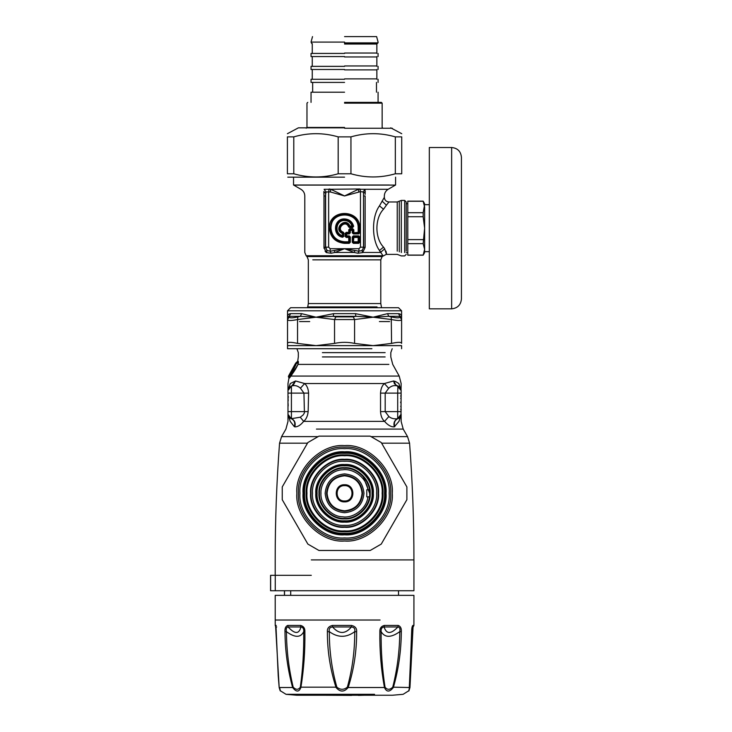 <?xml version="1.0" encoding="UTF-8"?>
<svg xmlns="http://www.w3.org/2000/svg" width="732" height="732" viewBox="0 0 732 732"><rect width="100%" height="100%" fill="white"/><g stroke="black" fill="none" stroke-linecap="round" stroke-linejoin="round"><path stroke-width="1.1" d="M400.697 406.287L401.136 407.111L400.697 406.287M400.697 401.996L400.697 402.728M400.697 398.437L401.136 397.613L400.697 398.437M400.935 395.564L401.136 394.457L401.136 395.545M288.426 397.092L287.987 396.14L288.426 397.092M295.627 363.822L292.58 370.566L288.747 375.69L295.362 363.822L295.82 364.902L295.518 364.39C295.152 366.522 290.531 374.116 289.479 375.159L289.817 374.72M400.697 409.325L401.136 410.268L401.136 409.179M400.697 396.122L401.136 396.616M401.127 390.165L400.99 416.398M398.858 383.531C401.886 383.531 401.886 383.531 398.858 383.531L400.056 387.53L397.266 385.91L401.136 390.495L398.858 383.531L395.573 381.528L393.569 380.979L384.382 383.531C382.031 385.727 380.75 388.921 380.53 393.111L380.53 411.613C380.768 415.932 382.104 419.189 384.547 421.385C388.006 425.283 391.254 427.104 394.301 426.848L398.949 421.385L400.55 416.49M393.569 380.979L394.438 383.742L397.266 385.91C394.136 385.078 391.272 385.865 388.683 388.28L385.188 393.111L385.188 411.613L388.857 416.545C391.254 418.494 394.209 419.207 397.705 418.667L401.136 414.23L398.949 421.385C401.859 421.385 401.859 421.385 398.949 421.385L401.127 414.486M400.99 415.373L401.099 414.824M399.773 417.505L399.26 417.954M394.804 426.674C393.679 422.822 394.74 420.141 397.961 418.622L400.157 417.075M287.987 393.111L287.987 414.23L290.174 421.385L288.966 417.075L291.418 418.667L300.276 417.222L303.167 414.934L304.421 412.894L303.945 393.111L300.449 388.198C297.833 385.837 294.969 385.078 291.858 385.91L289.067 387.53L287.987 390.495L287.987 393.111L291.418 393.111L291.418 418.667C294.676 420.186 295.81 422.904 294.822 426.838C297.677 426.976 300.623 425.155 303.652 421.385L300.276 417.222M287.987 414.266L289.387 417.542M287.987 414.349L291.162 418.622L290.256 418.21M287.996 414.422L288.133 415.373M288.005 414.614L288.289 415.877M289.35 417.505L289.872 417.954M290.467 418.329L291.162 418.622C294.392 420.141 295.444 422.822 294.328 426.665L294.822 426.838M294.328 426.665L290.174 421.385C287.264 421.385 287.264 421.385 290.174 421.385L288.966 417.075M288.747 375.69L290.055 374.391M295.6 365.268L295.014 364.81L295.563 364.902L295.362 363.822M289.213 374.811L294.822 364.701M289.259 375.461L289.716 376.257L293.505 369.87L296.14 363.85L295.847 362.935M288.399 376.321L289.012 375.351M401.045 389.561L401.136 383.531L399.205 376.065L392.736 364.399L390.806 356.932L390.806 352.623L392.206 348.716M400.422 388.024L399.452 386.926M398.775 386.469L399.343 386.844M394.301 426.848C393.313 422.913 394.447 420.186 397.705 418.667L397.705 393.111L401.136 393.111M300.449 388.198L304.631 383.531C307.028 385.691 308.346 388.884 308.593 393.111L308.154 411.613C307.669 416.069 306.168 419.335 303.652 421.385L384.547 421.385L388.857 416.545M291.418 386.029L293.395 384.922L295.554 380.979L290.265 383.531L287.987 390.495L291.418 386.029L291.418 393.111L308.593 393.111M289.131 377.346L290.888 375.598C291.592 374.857 295.161 370.621 297.933 364.463L298.29 362.221L295.948 364.024L297.549 361.526M288.911 376.321L289.094 377.483L290.137 376.486L290.293 377.017L290.888 375.598M288.088 389.561L288.317 388.784M288.756 387.942L289.103 387.484M289.158 387.42L289.799 386.825M288.719 376.321L289.524 375.461L289.716 376.257M295.6 364.225L295.792 365.167L295.6 364.225M400.788 388.747L401.072 389.717M393.972 381.061L395.728 384.922L398.309 386.24M291.858 385.91L295.554 380.979L304.631 383.531L384.382 383.531L388.683 388.28M290.265 383.531C287.237 383.531 287.237 383.531 290.265 383.531L289.067 387.53M289.296 377.483L289.277 378.17L290.293 377.017M308.154 411.613L287.987 411.613M289.524 375.461L289.927 374.94L290.842 376.285M289.927 374.94L293.322 369.77L295.948 364.024M292.553 368.791L292.169 369.504M295.984 363.209L295.307 363.804L296.195 363.621M399.205 376.065L291.016 376.065L297.933 364.463M321.467 364.399L388.875 364.399L298.061 364.399L298.464 362.001L295.984 363.896M298.464 362.001L297.75 361.224M298.455 361.882L298.107 361.205M411.823 629.849L413.909 625.439L413.928 595.363L275.195 595.363L275.223 625.439L276.101 627.763M351.461 625.439L351.424 626.958C354.224 627.287 355.322 628.852 354.727 631.661C354.819 650.647 352.357 669.149 347.361 687.165L348.176 687.522C344.177 692.216 340.133 692.216 336.052 687.522C330.205 669.423 327.314 650.821 327.396 631.716C327.094 628.367 328.796 626.272 332.502 625.439L351.461 625.439C355.221 626.281 356.942 628.376 356.64 631.716C356.749 650.812 353.922 669.414 348.176 687.522L384.456 687.522C381.134 669.423 379.597 650.821 379.862 631.716C379.679 628.367 381.162 626.272 384.318 625.439L384.08 626.958C386.395 634.287 391.007 634.287 397.915 626.958C399.754 627.287 400.377 628.852 399.773 631.661C399.654 650.647 397.311 669.149 392.755 687.165C389.808 689.983 387.237 689.983 385.041 687.165C382.205 669.167 380.905 650.666 381.134 631.661C380.85 628.852 381.83 627.278 384.08 626.958L397.915 626.958L398.235 625.439C400.55 626.281 401.575 628.376 401.319 631.716C401.191 650.812 398.537 669.414 393.349 687.522C389.561 692.216 386.597 692.216 384.456 687.522L385.041 687.165M392.755 687.165L409.499 687.522C408.429 692.216 408.575 692.216 409.947 687.522C408.575 692.216 408.429 692.216 409.499 687.522L411.649 631.716C411.695 628.367 412.089 626.272 412.848 625.439L412.034 627.91M276.275 625.439L275.561 625.439L279.176 687.522L292.626 687.522C287.685 669.423 285.132 650.821 284.986 631.716C284.739 628.367 285.663 626.272 287.749 625.439L288.088 626.958C294.831 634.287 299.113 634.287 300.916 626.958C303.03 627.287 303.972 628.852 303.725 631.661C303.972 650.647 302.847 669.149 300.34 687.165C298.363 689.983 295.975 689.983 293.184 687.165C288.838 669.167 286.587 650.666 286.441 631.661C285.864 628.852 286.413 627.278 288.088 626.958L300.916 626.958L300.651 625.439C303.643 626.281 305.052 628.376 304.887 631.716C305.162 650.812 303.826 669.414 300.879 687.522C299.022 692.216 296.277 692.216 292.626 687.522L293.184 687.165M279.176 687.522L279.176 687.522C280.548 692.216 280.695 692.216 279.633 687.522M276.01 626.931L278.224 675.81L279.167 687.449L280.146 690.642L286.002 694.311L374.546 694.311M413.022 627.763L409.966 687.449L408.987 690.633L403.122 694.311L392.352 695.244L296.771 695.244L286.002 694.311M379.862 631.716L381.134 631.661C384.84 637.846 391.053 637.846 399.773 631.661L401.319 631.716M409.234 689.178L411.75 631.698L412.208 627.114L413.15 626.958M412.875 628.01L409.911 687.165C409.225 689.983 409.087 689.983 409.517 687.165M300.34 687.165L336.857 687.165C331.77 669.167 329.263 650.666 329.327 631.661C328.714 628.852 329.793 627.278 332.575 626.958C338.98 634.287 345.266 634.287 351.424 626.958L332.575 626.958L332.502 625.439M327.396 631.716L329.327 631.661C337.928 637.846 346.401 637.846 354.727 631.661L356.64 631.716M284.986 631.716L286.441 631.661C294.905 637.846 300.669 637.846 303.725 631.661L304.887 631.716M275.561 625.439L275.973 626.958L276.687 626.958M347.361 687.165C343.884 689.983 340.38 689.983 336.857 687.165M411.732 632.787L412.473 631.661M351.662 695.4L324.971 695.244M290.695 595.363L290.695 590.733M284.519 595.363L284.519 590.733M275.259 590.733L413.928 590.733L270.639 590.733L270.639 575.315L275.259 575.315L275.259 590.733M325.136 493.313C326.371 505.025 332.85 511.503 344.562 512.739C356.274 511.503 362.752 505.025 363.987 493.313C362.752 481.601 356.274 475.123 344.562 473.888C332.85 475.123 326.371 481.601 325.136 493.313M366.778 489.763L367.876 489.763L366.778 489.763L366.778 496.854L367.876 496.854L366.778 496.854M369.376 489.763L367.876 489.763C367.08 478.637 353.812 468.077 342.786 469.798C331.623 469.752 320.094 482.187 320.973 493.313C320.094 504.439 331.623 516.874 342.786 516.829C353.812 518.549 367.08 507.99 367.876 496.854L369.376 496.854M344.562 475.288C355.432 476.431 361.443 482.443 362.587 493.313C361.443 504.183 355.432 510.186 344.562 511.339C333.691 510.186 327.68 504.183 326.536 493.313C327.68 482.443 333.691 476.431 344.562 475.288M344.562 127.825L298.418 127.825L344.562 127.825M293.788 173.777L287.402 173.777C287.402 178.022 287.402 178.022 287.402 173.777L287.402 136.875C287.402 132.62 287.402 132.62 287.402 136.875L293.788 136.875L293.788 173.777C308.584 178.022 323.379 178.022 338.175 173.777L350.948 173.777C365.744 178.022 380.539 178.022 395.335 173.777L401.731 173.777C401.731 178.022 401.731 178.022 401.731 173.777L401.731 136.875L395.335 136.875C380.539 132.62 365.744 132.62 350.948 136.875L338.175 136.875C323.379 132.62 308.584 132.62 293.788 136.875M401.731 136.875C401.731 132.62 401.731 132.62 401.731 136.875M344.562 177.162L287.786 177.162L344.562 177.162M395.335 173.777L395.335 136.875M350.948 136.875L350.948 173.777M338.175 173.777L338.175 136.875M406.882 486.926L406.882 499.7L381.253 544.086L370.191 550.473L318.932 550.473L307.87 544.086L282.241 499.7L282.241 486.926L307.87 442.531L318.932 436.144L370.191 436.144L381.253 442.531L406.882 486.926L381.253 442.531M303.057 493.313C301.2 472.781 324.029 449.951 344.562 451.809C365.094 449.951 387.923 472.781 386.066 493.313C387.923 513.846 365.094 536.675 344.562 534.817C324.029 536.675 301.2 513.846 303.057 493.313M381.253 544.086L406.882 499.7M282.241 499.7L307.87 544.086M307.87 442.531L282.241 486.926M379.414 321.577L389.58 321.577M299.544 321.577L309.709 321.577M401.594 343.4C401.337 341.981 397.998 341.981 391.574 343.4L391.245 316.883L388.719 316.315L373.082 317.203L355.816 316.315L353.263 316.883L354.581 319.555L334.542 319.555L335.86 316.883L333.307 316.315L316.041 317.203L300.404 316.315L297.878 316.883L297.549 319.555C291.126 320.817 287.786 320.817 287.53 319.555L289.177 316.883L289.149 316.315L287.53 317.203L289.149 316.315L290.613 313.644L301.566 313.644L316.041 317.203L333.609 313.644L355.523 313.644L373.082 317.203L387.557 313.644L398.519 313.644C400.624 313.854 401.658 315.044 401.594 317.203L401.594 343.4M387.557 313.644L388.719 316.315L399.974 316.315L401.594 317.203L399.974 316.315L399.947 316.883L401.594 319.555C401.337 320.817 397.998 320.817 391.574 319.555L373.082 317.203L354.581 319.555L354.581 343.4C347.901 341.981 341.222 341.981 334.542 343.4L334.542 319.555L316.041 317.203L297.549 319.555L297.549 343.4C291.126 341.981 287.786 341.981 287.53 343.4L287.53 317.203C287.466 315.044 288.5 313.854 290.613 313.644M297.549 343.4L316.041 345.632L287.53 345.632L287.53 343.4L287.53 348.716L371.911 348.716M334.542 343.4L316.041 345.632L401.594 345.632L401.594 348.716M354.581 343.4L373.082 345.632L391.574 343.4M289.149 316.315L300.404 316.315L301.566 313.644M333.609 313.644L333.307 316.315L355.816 316.315L355.523 313.644M399.974 316.315L398.519 313.644M287.53 310.798L290.613 307.715L398.519 307.715L401.594 310.798L287.53 310.798L287.53 319.555M429.327 147.516L429.327 308.831L429.327 147.516L451.644 147.516C457.582 148.102 460.849 151.359 461.435 157.307L461.435 299.04C460.803 304.942 457.546 308.209 451.644 308.831L429.327 308.831M429.327 251.662L424.624 251.662L424.624 228.174L423.16 216.727L407.788 216.727L407.788 255.093L423.16 255.093L424.624 249.365L423.16 243.646L407.788 243.646M423.16 243.646L424.624 228.174L424.624 206.982C424.624 202.654 424.624 202.654 424.624 206.982L423.16 201.254L407.788 201.254L407.788 212.701L423.16 212.701L424.624 204.676L429.327 204.676M404.677 252.522L404.677 200.422L406.223 201.968L406.223 251.168M377.026 306.909C383.01 306.909 383.01 306.909 377.026 306.909L307.568 306.909L377.026 306.909M389.342 185.004C397.595 185.004 397.595 185.004 389.342 185.004L293.541 185.004L300.934 189.286C303.414 190.823 304.695 193.047 304.796 195.956L304.796 252.467L306.15 255.733L382.982 255.733L379.469 250.472C371.572 239.757 371.563 216.59 379.469 205.866L384.337 197.338C384.611 200.147 386.148 201.693 388.957 201.968L386.423 205.17L382.067 201.117M343.244 232.145L343.098 232.556C334.524 229.262 345.66 218.127 348.944 226.71L352.577 227.158L353.217 226.371L352.595 225.849L351.973 226.682L351.973 226.032L349.896 226.032C345.586 216.077 332.465 229.189 342.42 233.508L342.42 235.576C334.405 233.737 335.622 220.817 343.839 220.497C347.856 220.424 350.564 222.272 351.973 226.032L352.595 225.849C350.591 217.157 336.583 218.475 336.235 227.387C336.153 231.742 338.157 234.688 342.237 236.207L342.759 236.82L343.546 236.18L343.546 233.179L343.098 232.556L342.668 232.904L343.079 233.508L343.985 233.179L343.244 232.145C335.466 229.162 345.55 219.078 348.533 226.847L349.896 226.032L349.896 226.682L349.292 226.28C345.467 217.45 333.838 229.079 342.668 232.904L343.546 236.18L343.985 233.179M342.677 237.25L342.759 236.82C338.157 235.457 335.814 232.373 335.75 227.57C335.897 217.633 351.708 216.553 353.217 226.371L353.638 226.28C352.211 221.448 348.972 218.996 343.93 218.923C333.499 219.078 332.365 235.677 342.677 237.25L343.985 236.18M352.577 227.597L351.973 226.682L349.896 226.682L349.567 227.597L352.577 227.597L353.638 226.28M343.079 235.576L342.237 236.207L343.079 235.576M350.308 232.831L348.743 232.355L349.219 233.27L349.658 232.831L349.658 230.315L350.308 229.656L352.275 229.656L352.925 230.315L352.925 232.831L353.84 232.355L353.84 229.839L352.742 228.75L349.832 228.75L348.743 229.839L348.743 232.355L346.227 232.355L345.138 233.444L345.138 236.354L346.227 237.442L348.743 237.442L348.743 241.789L344.562 241.789C336.354 240.929 331.806 236.381 330.946 228.174C330.196 210.615 358.927 210.615 358.177 228.174L358.177 232.355L353.84 232.794L352.742 229.189L349.832 229.189L349.182 229.839L349.182 232.355L345.577 233.444L345.577 236.354L349.182 237.442L349.182 241.789L344.562 242.228C326.435 242.997 326.435 213.351 344.562 214.119C353.034 215.016 357.719 219.701 358.616 228.174L358.616 232.355L353.84 232.794L353.364 233.92L358.653 233.92L359.741 232.831L359.741 228.174C360.574 208.593 328.549 208.593 329.382 228.174C330.342 237.324 335.402 242.393 344.562 243.353L349.219 243.353L350.308 242.265L350.308 236.976L349.219 235.878L346.703 235.878L346.703 233.92L349.219 233.92L350.308 232.831L350.308 230.315L352.275 230.315L352.275 232.831L353.364 233.92M352.275 232.831L358.653 233.27L358.177 232.355L359.741 232.831M358.653 233.92L359.092 228.174C358.168 219.408 353.327 214.567 344.562 213.643C325.832 212.847 325.832 243.5 344.562 242.704L349.219 242.704L348.743 241.789L350.308 242.265M346.227 237.442L346.703 236.537L346.053 235.878L345.138 236.354M345.138 233.444L346.053 233.92L346.703 233.27L346.227 232.355M348.743 229.839L350.308 230.315L349.832 228.75M352.742 228.75L352.275 230.315L353.84 229.839M349.219 243.353L349.219 235.878M358.653 243.353L359.092 242.265L358.616 241.789L358.653 242.704L353.364 242.704L353.84 237.442L358.177 237.442L358.177 241.789L353.4 241.789L353.4 237.442L358.177 237.012L358.616 241.789L352.925 242.265L353.364 243.353L358.653 243.353L359.741 242.265L359.741 236.976L358.653 235.878L353.364 235.878L352.275 236.976L352.275 242.265L353.364 243.353M358.653 235.878L358.616 237.442L358.653 236.537L353.364 236.537L353.84 237.442L352.275 236.976M353.364 235.878L352.925 242.265L352.275 242.265M365.158 194.392L365.021 189.286L358.341 189.286L344.562 195.956L330.297 191.949L330.782 189.286L329.19 188.966L328.65 191.638L328.65 247.187L325.612 247.187L327.131 250.518L330.169 251.222L344.562 248.706L358.955 251.222L362.001 250.518L363.703 247.379L363.511 193.303L363.109 191.949L360.473 191.638L344.562 195.956L330.782 189.286L324.102 189.286L326.014 191.949L325.42 195.956L325.42 247.379L327.122 250.518L326.509 252.622L331.193 253.226L330.169 251.222L330.169 248.706L344.562 248.706L354.187 252.467L354.938 250.582M331.193 253.226L334.936 252.467L354.187 252.467L357.93 253.226L362.615 252.622L362.001 250.518L363.703 247.379L365.14 247.379L365.14 195.956L363.703 195.956M330.297 191.949L326.014 191.949M334.185 250.582L334.936 252.467L344.562 248.706L358.955 248.706L358.955 251.222L357.93 253.226M358.955 248.706L360.473 247.187L363.511 247.187L363.511 193.303L365.277 191.528L365.241 192.205M349.219 233.92L349.219 233.27L346.703 233.27L346.703 233.92L346.053 233.92L346.053 235.878L346.703 235.878L346.703 236.537L349.219 236.537L348.743 237.442L350.308 236.976M359.741 242.265L359.092 242.265L359.092 236.976L359.741 236.976M385.974 251.168C387.118 256.118 386.697 255.331 384.693 248.816L383.522 247.132C374.711 238.019 374.711 218.328 383.522 209.215L386.423 205.17M330.782 189.286L359.934 188.966L360.473 191.638L360.473 247.187M395.582 177.162L395.582 185.004L388.189 189.286L365.021 189.286L363.109 191.949M358.341 189.286L358.826 191.949M324.056 248.413L323.983 247.389L325.612 247.187L325.612 193.303L323.846 191.528L323.983 195.956L325.42 195.956M323.983 195.956C298.738 195.956 298.738 195.956 323.983 195.956L323.983 247.379L326.188 252.467L326.911 250.371M362.615 252.622L365.14 247.379M380.832 251.689L380.512 252.467L362.935 252.467L362.212 250.371M323.974 194.968L323.965 194.392M323.947 193.523L323.928 193.01M365.204 193.01L365.186 193.495M379.615 250.774L380.512 252.467L384.693 248.816M326.124 252.394L325.1 251.186M326.188 252.467C298.089 252.467 298.089 252.467 326.188 252.467L326.509 252.622M407.788 239.62L423.16 239.62M407.788 212.701L407.788 216.727M423.16 216.727L423.16 212.701M424.624 228.174L424.624 249.365C424.624 253.693 424.624 253.693 424.624 249.365M407.788 203.697L406.223 203.697M306.973 493.313C305.29 511.906 325.969 532.576 344.562 530.901C363.163 532.576 383.833 511.906 382.15 493.313C383.833 474.711 363.163 454.041 344.562 455.725C325.969 454.041 305.29 474.711 306.973 493.313M385.279 493.313C387.1 473.165 364.71 450.775 344.562 452.596C324.413 450.775 302.023 473.165 303.844 493.313C302.023 513.461 324.413 535.851 344.562 534.031C364.71 535.851 387.1 513.461 385.279 493.313M316.563 493.313C315.318 479.46 330.708 464.061 344.562 465.314C358.415 464.061 373.805 479.46 372.561 493.313C373.805 507.166 358.415 522.557 344.562 521.303C330.708 522.557 315.318 507.166 316.563 493.313M319.5 493.313C318.383 480.915 332.163 467.135 344.562 468.251C356.96 467.135 370.74 480.915 369.623 493.313C370.74 505.711 356.96 519.491 344.562 518.375C332.163 519.491 318.383 505.711 319.5 493.313M369.623 493.313L363.237 476.596M315.785 493.313C314.495 507.551 330.324 523.38 344.562 522.09C358.799 523.38 374.628 507.551 373.338 493.313C374.628 479.076 358.799 463.246 344.562 464.536C330.324 463.246 314.495 479.076 315.785 493.313M376.614 493.313C378.041 477.456 360.418 459.833 344.562 461.261C328.705 459.833 311.082 477.456 312.518 493.313C311.082 509.17 328.705 526.793 344.562 525.356C360.418 526.793 378.041 509.17 376.614 493.313M378.078 493.313C379.579 509.893 361.141 528.33 344.562 526.83C327.982 528.33 309.545 509.893 311.045 493.313C309.545 476.733 327.982 458.296 344.562 459.797C361.141 458.296 379.579 476.733 378.078 493.313M344.562 102.379L381.363 102.379L344.562 102.379M344.562 36.6L376.614 36.6L344.562 36.6M344.562 43.646L377.291 43.646L344.562 43.646M344.562 42.081L311.045 42.081L344.562 42.081M344.562 53.436L311.045 53.436L344.562 53.436M344.562 56.565L311.045 56.565L344.562 56.565M344.562 66.356L311.045 66.356L344.562 66.356M344.562 69.485L311.045 69.485L344.562 69.485M344.562 79.276L311.045 79.276L344.562 79.276M344.562 82.414L311.045 82.414L344.562 82.414M344.562 92.195L311.045 92.195L344.562 92.195M311.301 559.907L413.928 559.907C413.955 520.946 412.5 482.031 409.572 443.18L381.628 443.18M311.301 575.315L275.259 575.315M275.195 575.315L275.195 559.907C275.168 520.946 276.623 482.031 279.551 443.18L307.495 443.18M401.136 411.613L380.53 411.613M279.551 443.18L281.573 436.629L317.88 436.629M371.243 436.629L407.55 436.629L409.572 443.18M397.915 386.093L397.705 393.111L380.53 393.111M407.55 436.629L403.204 429.089L316.453 429.089M322.391 356.932L385.142 356.932L322.391 356.932M322.391 352.623L385.142 352.623L322.391 352.623M380.082 620.022L275.195 620.022M384.318 625.439L398.235 625.439M412.848 625.439L413.562 625.439M287.749 625.439L300.651 625.439M320.094 695.244L314.577 694.311M344.562 484.74C355.615 484.273 355.615 502.353 344.562 501.877C333.508 502.353 333.508 484.273 344.562 484.74M344.562 485.627C334.661 485.206 334.661 501.411 344.562 500.99C354.471 501.411 354.471 485.206 344.562 485.627M344.562 475.516C355.295 476.651 361.224 482.58 362.358 493.313C361.224 504.046 355.295 509.975 344.562 511.11C333.829 509.975 327.899 504.046 326.765 493.313C327.899 482.58 333.829 476.651 344.562 475.516M344.562 475.809C334.012 476.925 328.174 482.763 327.067 493.313C328.174 503.863 334.012 509.701 344.562 510.808C355.112 509.701 360.949 503.863 362.056 493.313C360.949 482.763 355.112 476.925 344.562 475.809M344.562 128.246L392.279 128.246L344.562 128.246M298.418 493.313C296.35 470.484 321.732 445.102 344.562 447.17C367.391 445.102 392.773 470.484 390.705 493.313C392.773 516.142 367.391 541.524 344.562 539.457C321.732 541.524 296.35 516.142 298.418 493.313M392.279 493.313C394.411 469.706 368.169 443.464 344.562 445.596C320.955 443.464 294.722 469.706 296.853 493.313C294.722 516.92 320.955 543.153 344.562 541.021C368.169 543.153 394.411 516.92 392.279 493.313M299.928 493.313C297.933 515.392 322.483 539.942 344.562 537.947C366.65 539.942 391.19 515.392 389.195 493.313C391.19 471.225 366.65 446.685 344.562 448.679C322.483 446.685 297.933 471.225 299.928 493.313M289.177 316.883C289.451 318.146 292.352 318.146 297.878 316.883M335.86 316.883L353.263 316.883M391.245 316.883C396.771 318.146 399.672 318.146 399.947 316.883M451.644 147.516L451.644 308.831M348.533 226.847L349.567 227.597M358.177 228.174L359.741 228.174M344.562 241.789L344.562 243.353M328.65 247.187L330.169 248.706M401.319 252.522L401.319 200.422L404.677 200.422M399.279 251.845L399.279 201.199L401.319 200.422M397.238 251.168L397.238 201.968L388.957 201.968M395.436 185.095L293.697 185.095M324.102 189.286C293.678 189.286 293.678 189.286 324.102 189.286M383.522 209.215L379.469 205.866M383.522 247.132L379.469 250.472M365.14 195.956C390.385 195.956 390.385 195.956 365.14 195.956M307.568 307.715L308.337 303.551L308.337 259.842L306.983 256.566L382.141 256.566L380.786 259.842L312.774 259.842M308.337 303.551L380.786 303.551L380.786 259.842M310.588 493.313C309.069 510.122 327.753 528.806 344.562 527.287C361.37 528.806 380.054 510.122 378.536 493.313C380.054 476.505 361.37 457.82 344.562 459.339C327.753 457.82 309.069 476.505 310.588 493.313M304.622 493.313C302.838 473.549 324.807 451.589 344.562 453.373C364.326 451.589 386.286 473.549 384.501 493.313C386.286 513.068 364.326 535.037 344.562 533.253C324.807 535.037 302.838 513.068 304.622 493.313M306.196 493.313C304.475 512.299 325.575 533.399 344.562 531.679C363.548 533.399 384.648 512.299 382.937 493.313C384.648 474.327 363.548 453.227 344.562 454.938C325.575 453.227 304.475 474.327 306.196 493.313M344.562 465.845C358.149 464.61 373.265 479.716 372.03 493.313C373.265 506.901 358.149 522.008 344.562 520.781C330.974 522.008 315.867 506.901 317.093 493.313C315.867 479.716 330.974 464.61 344.562 465.845M344.562 467.73C331.907 466.586 317.834 480.659 318.978 493.313C317.834 505.968 331.907 520.04 344.562 518.897C357.216 520.04 371.289 505.968 370.145 493.313C371.289 480.659 357.216 466.586 344.562 467.73M344.562 103.166L382.15 103.166L344.562 103.166M344.562 127.441L306.973 127.441L344.562 127.441M344.562 42.868L378.078 42.868L344.562 42.868M344.562 44.039L376.477 44.039L344.562 44.039M344.562 53.043L376.477 53.043L344.562 53.043M344.562 56.959L376.477 56.959L344.562 56.959M344.562 65.962L376.477 65.962L344.562 65.962M344.562 69.879L376.477 69.879L344.562 69.879M344.562 78.882L376.477 78.882L344.562 78.882M413.928 590.733L413.928 559.907M400.889 406.168L401.136 407.111M400.889 398.556L401.136 397.613M288.262 405.793L287.987 405.016L288.262 405.793M288.262 404.055L287.987 404.833M288.262 400.669L287.987 399.892M288.262 398.931L287.987 399.709M288.262 396.918L287.987 396.149M400.733 416.115L400.303 416.874L400.733 416.115M397.961 418.622L398.766 418.265M401.136 414.23L401.136 421.385L403.204 429.089M281.573 436.629L285.919 429.089L287.987 421.385L287.987 414.23M287.987 390.495L287.987 383.531L288.957 378.16L288.399 376.312M288.847 375.461L295.307 363.804M296.918 348.716L298.317 352.623L298.317 356.932L297.704 361.233L295.618 363.218M364.152 695.244L358.433 695.4M398.519 590.733L398.519 595.363M284.446 590.733L284.446 595.363M270.565 590.733L270.565 575.315M287.402 133.709L298.418 127.825M401.731 133.709L390.705 127.825M401.594 319.555L401.594 310.798M406.223 254.379L404.677 255.916L401.319 255.916L397.238 254.379L386.249 254.379L382.141 256.566M380.786 303.551L381.555 307.715M293.541 177.162L293.541 185.004M399.279 201.199L397.238 201.968M388.189 189.286C385.718 190.823 384.428 193.047 384.337 195.956L384.337 197.338M306.983 256.566L306.15 255.733M407.788 201.154L423.16 201.154L424.624 203.697M407.788 255.184L423.16 255.184L424.624 252.641M407.788 252.641L406.223 252.641M382.937 128.219L382.15 127.441L382.15 103.166L381.363 102.379M306.196 128.219L306.973 127.441L306.973 103.166L307.76 102.379M376.614 36.6L378.078 42.081L377.291 43.646M312.518 36.6L311.045 42.081L311.832 43.646M312.262 53.436L312.262 43.646M376.861 53.436L376.861 43.646M312.262 66.356L312.262 56.565M376.861 66.356L376.861 56.565M312.262 79.276L312.262 69.485M376.861 79.276L376.861 69.485M311.045 66.356L311.045 69.485M378.078 66.356L378.078 69.485M311.045 53.436L311.045 56.565M378.078 53.436L378.078 56.565M311.045 79.276L311.045 82.414M378.078 79.276L378.078 82.414M311.045 92.195L311.045 102.379M378.078 92.195L378.078 102.379M376.477 82.414L376.477 92.195M312.656 82.414L312.656 92.195"/></g></svg>
